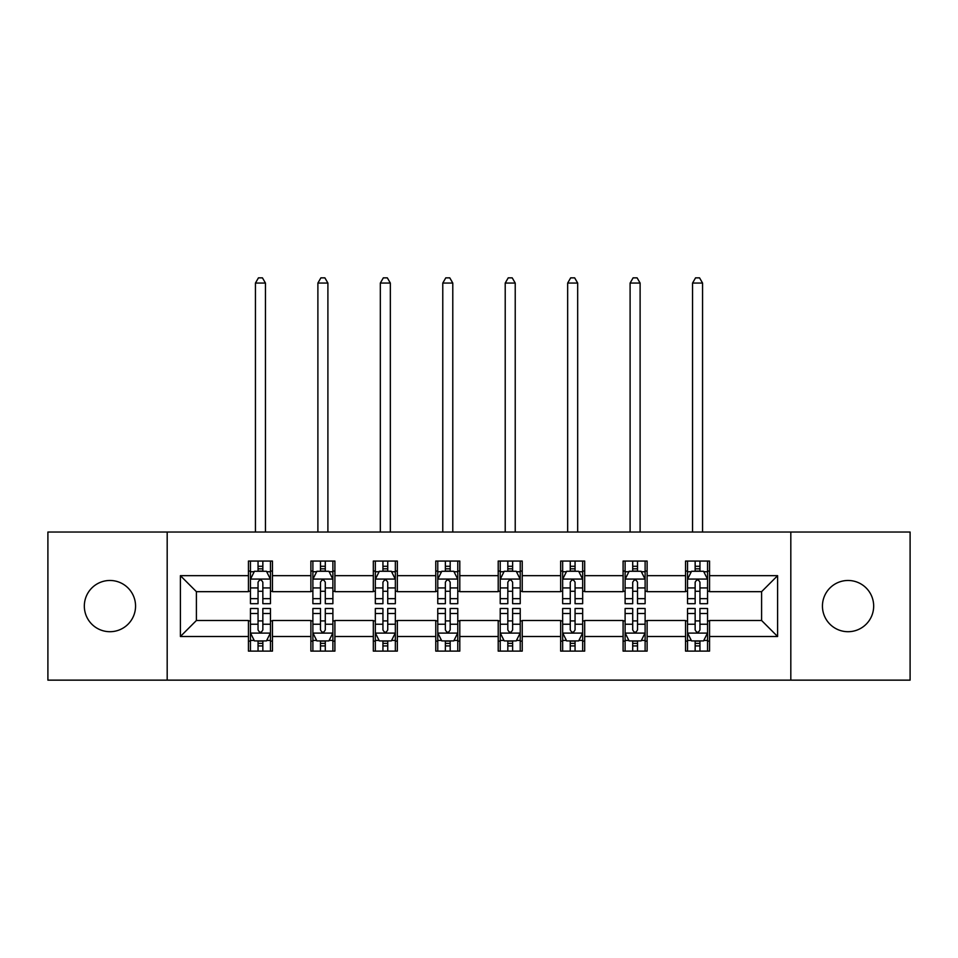 <?xml version="1.0" encoding="UTF-8"?>
<svg xmlns="http://www.w3.org/2000/svg" width="958" height="958" viewBox="0 0 958 958"><rect width="100%" height="100%" fill="white"/><g stroke="black" fill="none" stroke-linecap="round" stroke-linejoin="round"><path stroke-width="1.44" d="M848.058 580.476A25.615 25.615 0 0 0 822.443 606.091A25.615 25.615 0 0 0 848.058 631.705A25.615 25.615 0 0 0 873.672 606.091A25.615 25.615 0 0 0 848.058 580.476M109.942 580.476A25.615 25.615 0 0 0 84.328 606.091A25.615 25.615 0 0 0 109.942 631.705A25.615 25.615 0 0 0 135.557 606.091A25.615 25.615 0 0 0 109.942 580.476M790.817 680.144L910.1 680.144L910.1 532.037L790.817 532.037L790.817 680.144L167.183 680.144L167.183 532.037L47.9 532.037L47.9 680.144L167.183 680.144M790.817 532.037L167.183 532.037M709.555 575.662L709.555 561.053L685.545 561.053L685.545 575.662L647.117 575.662L647.117 561.053L623.095 561.053L623.095 575.662L584.679 575.662L584.679 561.053L560.658 561.053L560.658 575.662L522.23 575.662L522.23 561.053L498.208 561.053L498.208 575.662L459.792 575.662L459.792 561.053L435.77 561.053L435.77 575.662L397.342 575.662L397.342 561.053L373.321 561.053L373.321 575.662L334.905 575.662L334.905 561.053L310.883 561.053L310.883 575.662L272.455 575.662L272.455 561.053L248.445 561.053L248.445 575.662L180.391 575.662L180.391 636.507L196.402 620.497L248.445 620.497L248.445 651.117L272.455 651.117L272.455 620.497L310.883 620.497L310.883 651.117L334.905 651.117L334.905 620.497L373.321 620.497L373.321 651.117L397.342 651.117L397.342 620.497L435.77 620.497L435.77 651.117L459.792 651.117L459.792 620.497L498.208 620.497L498.208 651.117L522.23 651.117L522.23 620.497L560.658 620.497L560.658 651.117L584.679 651.117L584.679 620.497L623.095 620.497L623.095 651.117L647.117 651.117L647.117 620.497L685.545 620.497L685.545 651.117L709.555 651.117L709.555 620.497L761.598 620.497L761.598 591.673L709.555 591.673L709.555 575.662L777.609 575.662L777.609 636.507L709.555 636.507M685.545 636.507L647.117 636.507M623.095 636.507L584.679 636.507M560.658 636.507L522.23 636.507M498.208 636.507L459.792 636.507M435.77 636.507L397.342 636.507M373.321 636.507L334.905 636.507M310.883 636.507L272.455 636.507M248.445 636.507L180.391 636.507M685.545 575.662L685.545 591.673L647.117 591.673L647.117 575.662M623.095 575.662L623.095 591.673L584.679 591.673L584.679 575.662M560.658 575.662L560.658 591.673L522.23 591.673L522.23 575.662M498.208 575.662L498.208 591.673L459.792 591.673L459.792 575.662M435.77 575.662L435.77 591.673L397.342 591.673L397.342 575.662M373.321 575.662L373.321 591.673L334.905 591.673L334.905 575.662M310.883 575.662L310.883 591.673L272.455 591.673L272.455 575.662M248.445 575.662L248.445 591.673L196.402 591.673L180.391 575.662M196.402 591.673L196.402 620.497M777.609 636.507L761.598 620.497M761.598 591.673L777.609 575.662M248.445 571.064L250.445 571.064M258.049 571.064L262.851 571.064M270.455 571.064L272.455 571.064M248.445 591.278L250.445 591.278M258.049 591.278L262.851 591.278M270.455 591.278L272.455 591.278M248.445 620.904L250.445 620.904M258.049 620.904L262.851 620.904M270.455 620.904L272.455 620.904M248.445 641.118L250.445 641.118M258.049 641.118L262.851 641.118M270.455 641.118L272.455 641.118M310.883 620.904L312.883 620.904M320.487 620.904L325.289 620.904M332.893 620.904L334.905 620.904M310.883 641.118L312.883 641.118M320.487 641.118L325.289 641.118M332.893 641.118L334.905 641.118M310.883 571.064L312.883 571.064M320.487 571.064L325.289 571.064M332.893 571.064L334.905 571.064M310.883 591.278L312.883 591.278M320.487 591.278L325.289 591.278M332.893 591.278L334.905 591.278M373.321 620.904L375.332 620.904M382.937 620.904L387.739 620.904M395.343 620.904L397.342 620.904M373.321 641.118L375.332 641.118M382.937 641.118L387.739 641.118M395.343 641.118L397.342 641.118M373.321 571.064L375.332 571.064M382.937 571.064L387.739 571.064M395.343 571.064L397.342 571.064M373.321 591.278L375.332 591.278M382.937 591.278L387.739 591.278M395.343 591.278L397.342 591.278M435.77 620.904L437.77 620.904M445.374 620.904L450.176 620.904M457.78 620.904L459.792 620.904M435.77 641.118L437.77 641.118M445.374 641.118L450.176 641.118M457.78 641.118L459.792 641.118M435.77 571.064L437.77 571.064M445.374 571.064L450.176 571.064M457.78 571.064L459.792 571.064M435.77 591.278L437.77 591.278M445.374 591.278L450.176 591.278M457.78 591.278L459.792 591.278M498.208 620.904L500.22 620.904M507.824 620.904L512.626 620.904M520.23 620.904L522.23 620.904M498.208 641.118L500.22 641.118M507.824 641.118L512.626 641.118M520.23 641.118L522.23 641.118M498.208 571.064L500.22 571.064M507.824 571.064L512.626 571.064M520.23 571.064L522.23 571.064M498.208 591.278L500.22 591.278M507.824 591.278L512.626 591.278M520.23 591.278L522.23 591.278M560.658 620.904L562.657 620.904M570.261 620.904L575.063 620.904M582.668 620.904L584.679 620.904M560.658 641.118L562.657 641.118M570.261 641.118L575.063 641.118M582.668 641.118L584.679 641.118M560.658 571.064L562.657 571.064M570.261 571.064L575.063 571.064M582.668 571.064L584.679 571.064M560.658 591.278L562.657 591.278M570.261 591.278L575.063 591.278M582.668 591.278L584.679 591.278M623.095 620.904L625.107 620.904M632.711 620.904L637.513 620.904M645.117 620.904L647.117 620.904M623.095 641.118L625.107 641.118M632.711 641.118L637.513 641.118M645.117 641.118L647.117 641.118M623.095 571.064L625.107 571.064M632.711 571.064L637.513 571.064M645.117 571.064L647.117 571.064M623.095 591.278L625.107 591.278M632.711 591.278L637.513 591.278M645.117 591.278L647.117 591.278M685.545 620.904L687.545 620.904M695.149 620.904L699.951 620.904M707.555 620.904L709.555 620.904M685.545 641.118L687.545 641.118M695.149 641.118L699.951 641.118M707.555 641.118L709.555 641.118M685.545 571.064L687.545 571.064M695.149 571.064L699.951 571.064M707.555 571.064L709.555 571.064M685.545 591.278L687.545 591.278M695.149 591.278L699.951 591.278M707.555 591.278L709.555 591.278M262.851 566.262L258.049 566.262M270.455 598.666L262.851 598.666L262.851 603.684L270.455 603.684L270.455 579.267L266.456 571.267L254.445 571.267L250.445 579.267L250.445 603.684L258.049 603.684L258.049 598.666L250.445 598.666M250.445 579.267L250.445 561.053M270.455 579.267L270.455 561.053M258.049 571.267L258.049 561.053M262.851 561.053L262.851 571.267M262.851 598.666L262.851 582.272C261.247 579.183 259.654 579.183 258.049 582.272L258.049 598.666M265.45 532.037L265.45 283.065L255.439 283.065L255.439 532.037M255.439 283.065L258.444 277.856L262.444 277.856L265.45 283.065M258.049 645.92L262.851 645.92M250.445 613.503L258.049 613.503L258.049 608.486L250.445 608.486L250.445 632.903L254.445 640.914L266.456 640.914L270.455 632.903L270.455 608.486L262.851 608.486L262.851 613.503L270.455 613.503M270.455 632.903L270.455 651.117M250.445 632.903L250.445 651.117M262.851 640.914L262.851 651.117M258.049 651.117L258.049 640.914M258.049 613.503L258.049 629.909C259.642 632.987 261.247 632.987 262.851 629.909L262.851 613.503M325.289 566.262L320.487 566.262M332.893 598.666L325.289 598.666L325.289 603.684L332.893 603.684L332.893 579.267L328.893 571.267L316.882 571.267L312.883 579.267L312.883 603.684L320.487 603.684L320.487 598.666L312.883 598.666M312.883 579.267L312.883 561.053M332.893 579.267L332.893 561.053M320.487 571.267L320.487 561.053M325.289 561.053L325.289 571.267M325.289 598.666L325.289 582.272C323.696 579.183 322.092 579.183 320.487 582.272L320.487 598.666M327.899 532.037L327.899 283.065L317.888 283.065L317.888 532.037M317.888 283.065L320.894 277.856L324.894 277.856L327.899 283.065M387.739 566.262L382.937 566.262M395.343 598.666L387.739 598.666L387.739 603.684L395.343 603.684L395.343 579.267L391.343 571.267L379.332 571.267L375.332 579.267L375.332 603.684L382.937 603.684L382.937 598.666L375.332 598.666M375.332 579.267L375.332 561.053M395.343 579.267L395.343 561.053M382.937 571.267L382.937 561.053M387.739 561.053L387.739 571.267M387.739 598.666L387.739 582.272C386.134 579.183 384.541 579.183 382.937 582.272L382.937 598.666M390.337 532.037L390.337 283.065L380.326 283.065L380.326 532.037M380.326 283.065L383.332 277.856L387.331 277.856L390.337 283.065M320.487 645.92L325.289 645.92M312.883 613.503L320.487 613.503L320.487 608.486L312.883 608.486L312.883 632.903L316.882 640.914L328.893 640.914L332.893 632.903L332.893 608.486L325.289 608.486L325.289 613.503L332.893 613.503M332.893 632.903L332.893 651.117M312.883 632.903L312.883 651.117M325.289 640.914L325.289 651.117M320.487 651.117L320.487 640.914M320.487 613.503L320.487 629.909C322.092 632.987 323.684 632.987 325.289 629.909L325.289 613.503M382.937 645.92L387.739 645.92M375.332 613.503L382.937 613.503L382.937 608.486L375.332 608.486L375.332 632.903L379.332 640.914L391.343 640.914L395.343 632.903L395.343 608.486L387.739 608.486L387.739 613.503L395.343 613.503M395.343 632.903L395.343 651.117M375.332 632.903L375.332 651.117M387.739 640.914L387.739 651.117M382.937 651.117L382.937 640.914M382.937 613.503L382.937 629.909C384.529 632.987 386.134 632.987 387.739 629.909L387.739 613.503M450.176 566.262L445.374 566.262M457.78 598.666L450.176 598.666L450.176 603.684L457.78 603.684L457.78 579.267L453.781 571.267L441.77 571.267L437.77 579.267L437.77 603.684L445.374 603.684L445.374 598.666L437.77 598.666M437.77 579.267L437.77 561.053M457.78 579.267L457.78 561.053M445.374 571.267L445.374 561.053M450.176 561.053L450.176 571.267M450.176 598.666L450.176 582.272C448.584 579.183 446.979 579.183 445.374 582.272L445.374 598.666M452.787 532.037L452.787 283.065L442.776 283.065L442.776 532.037M442.776 283.065L445.781 277.856L449.781 277.856L452.787 283.065M512.626 566.262L507.824 566.262M520.23 598.666L512.626 598.666L512.626 603.684L520.23 603.684L520.23 579.267L516.23 571.267L504.219 571.267L500.22 579.267L500.22 603.684L507.824 603.684L507.824 598.666L500.22 598.666M500.22 579.267L500.22 561.053M520.23 579.267L520.23 561.053M507.824 571.267L507.824 561.053M512.626 561.053L512.626 571.267M512.626 598.666L512.626 582.272C511.021 579.183 509.428 579.183 507.824 582.272L507.824 598.666M515.224 532.037L515.224 283.065L505.213 283.065L505.213 532.037M505.213 283.065L508.219 277.856L512.219 277.856L515.224 283.065M575.063 566.262L570.261 566.262M582.668 598.666L575.063 598.666L575.063 603.684L582.668 603.684L582.668 579.267L578.668 571.267L566.657 571.267L562.657 579.267L562.657 603.684L570.261 603.684L570.261 598.666L562.657 598.666M562.657 579.267L562.657 561.053M582.668 579.267L582.668 561.053M570.261 571.267L570.261 561.053M575.063 561.053L575.063 571.267M575.063 598.666L575.063 582.272C573.471 579.183 571.866 579.183 570.261 582.272L570.261 598.666M577.674 532.037L577.674 283.065L567.663 283.065L567.663 532.037M567.663 283.065L570.669 277.856L574.668 277.856L577.674 283.065M445.374 645.92L450.176 645.92M437.77 613.503L445.374 613.503L445.374 608.486L437.77 608.486L437.77 632.903L441.77 640.914L453.781 640.914L457.78 632.903L457.78 608.486L450.176 608.486L450.176 613.503L457.78 613.503M457.78 632.903L457.78 651.117M437.77 632.903L437.77 651.117M450.176 640.914L450.176 651.117M445.374 651.117L445.374 640.914M445.374 613.503L445.374 629.909C446.979 632.987 448.572 632.987 450.176 629.909L450.176 613.503M507.824 645.92L512.626 645.92M500.22 613.503L507.824 613.503L507.824 608.486L500.22 608.486L500.22 632.903L504.219 640.914L516.23 640.914L520.23 632.903L520.23 608.486L512.626 608.486L512.626 613.503L520.23 613.503M520.23 632.903L520.23 651.117M500.22 632.903L500.22 651.117M512.626 640.914L512.626 651.117M507.824 651.117L507.824 640.914M507.824 613.503L507.824 629.909C509.416 632.987 511.021 632.987 512.626 629.909L512.626 613.503M570.261 645.92L575.063 645.92M562.657 613.503L570.261 613.503L570.261 608.486L562.657 608.486L562.657 632.903L566.657 640.914L578.668 640.914L582.668 632.903L582.668 608.486L575.063 608.486L575.063 613.503L582.668 613.503M582.668 632.903L582.668 651.117M562.657 632.903L562.657 651.117M575.063 640.914L575.063 651.117M570.261 651.117L570.261 640.914M570.261 613.503L570.261 629.909C571.866 632.987 573.459 632.987 575.063 629.909L575.063 613.503M637.513 566.262L632.711 566.262M645.117 598.666L637.513 598.666L637.513 603.684L645.117 603.684L645.117 579.267L641.118 571.267L629.107 571.267L625.107 579.267L625.107 603.684L632.711 603.684L632.711 598.666L625.107 598.666M625.107 579.267L625.107 561.053M645.117 579.267L645.117 561.053M632.711 571.267L632.711 561.053M637.513 561.053L637.513 571.267M637.513 598.666L637.513 582.272C635.908 579.183 634.316 579.183 632.711 582.272L632.711 598.666M640.112 532.037L640.112 283.065L630.101 283.065L630.101 532.037M630.101 283.065L633.106 277.856L637.106 277.856L640.112 283.065M632.711 645.92L637.513 645.92M625.107 613.503L632.711 613.503L632.711 608.486L625.107 608.486L625.107 632.903L629.107 640.914L641.118 640.914L645.117 632.903L645.117 608.486L637.513 608.486L637.513 613.503L645.117 613.503M645.117 632.903L645.117 651.117M625.107 632.903L625.107 651.117M637.513 640.914L637.513 651.117M632.711 651.117L632.711 640.914M632.711 613.503L632.711 629.909C634.304 632.987 635.908 632.987 637.513 629.909L637.513 613.503M699.951 566.262L695.149 566.262M707.555 598.666L699.951 598.666L699.951 603.684L707.555 603.684L707.555 579.267L703.555 571.267L691.544 571.267L687.545 579.267L687.545 603.684L695.149 603.684L695.149 598.666L687.545 598.666M687.545 579.267L687.545 561.053M707.555 579.267L707.555 561.053M695.149 571.267L695.149 561.053M699.951 561.053L699.951 571.267M699.951 598.666L699.951 582.272C698.358 579.183 696.753 579.183 695.149 582.272L695.149 598.666M702.561 532.037L702.561 283.065L692.55 283.065L692.55 532.037M692.55 283.065L695.556 277.856L699.556 277.856L702.561 283.065M695.149 645.92L699.951 645.92M687.545 613.503L695.149 613.503L695.149 608.486L687.545 608.486L687.545 632.903L691.544 640.914L703.555 640.914L707.555 632.903L707.555 608.486L699.951 608.486L699.951 613.503L707.555 613.503M707.555 632.903L707.555 651.117M687.545 632.903L687.545 651.117M699.951 640.914L699.951 651.117M695.149 651.117L695.149 640.914M695.149 613.503L695.149 629.909C696.753 632.987 698.346 632.987 699.951 629.909L699.951 613.503M270.36 579.075L250.541 579.075M250.445 571.746L254.205 571.746M266.695 571.746L270.455 571.746M258.049 587.937L250.445 587.937M270.455 587.937L262.851 587.937M262.851 568.812L258.049 568.812M250.541 633.106L270.36 633.106M270.455 640.435L266.695 640.435M254.205 640.435L250.445 640.435M262.851 624.233L270.455 624.233M250.445 624.233L258.049 624.233M258.049 643.369L262.851 643.369M332.797 579.075L312.979 579.075M312.883 571.746L316.643 571.746M329.133 571.746L332.893 571.746M320.487 587.937L312.883 587.937M332.893 587.937L325.289 587.937M325.289 568.812L320.487 568.812M395.247 579.075L375.428 579.075M375.332 571.746L379.093 571.746M391.582 571.746L395.343 571.746M382.937 587.937L375.332 587.937M395.343 587.937L387.739 587.937M387.739 568.812L382.937 568.812M312.979 633.106L332.797 633.106M332.893 640.435L329.133 640.435M316.643 640.435L312.883 640.435M325.289 624.233L332.893 624.233M312.883 624.233L320.487 624.233M320.487 643.369L325.289 643.369M375.428 633.106L395.247 633.106M395.343 640.435L391.582 640.435M379.093 640.435L375.332 640.435M387.739 624.233L395.343 624.233M375.332 624.233L382.937 624.233M382.937 643.369L387.739 643.369M457.685 579.075L437.866 579.075M437.77 571.746L441.53 571.746M454.02 571.746L457.78 571.746M445.374 587.937L437.77 587.937M457.78 587.937L450.176 587.937M450.176 568.812L445.374 568.812M520.134 579.075L500.316 579.075M500.22 571.746L503.98 571.746M516.47 571.746L520.23 571.746M507.824 587.937L500.22 587.937M520.23 587.937L512.626 587.937M512.626 568.812L507.824 568.812M582.572 579.075L562.753 579.075M562.657 571.746L566.418 571.746M578.907 571.746L582.668 571.746M570.261 587.937L562.657 587.937M582.668 587.937L575.063 587.937M575.063 568.812L570.261 568.812M437.866 633.106L457.685 633.106M457.78 640.435L454.02 640.435M441.53 640.435L437.77 640.435M450.176 624.233L457.78 624.233M437.77 624.233L445.374 624.233M445.374 643.369L450.176 643.369M500.316 633.106L520.134 633.106M520.23 640.435L516.47 640.435M503.98 640.435L500.22 640.435M512.626 624.233L520.23 624.233M500.22 624.233L507.824 624.233M507.824 643.369L512.626 643.369M562.753 633.106L582.572 633.106M582.668 640.435L578.907 640.435M566.418 640.435L562.657 640.435M575.063 624.233L582.668 624.233M562.657 624.233L570.261 624.233M570.261 643.369L575.063 643.369M645.021 579.075L625.203 579.075M625.107 571.746L628.867 571.746M641.357 571.746L645.117 571.746M632.711 587.937L625.107 587.937M645.117 587.937L637.513 587.937M637.513 568.812L632.711 568.812M625.203 633.106L645.021 633.106M645.117 640.435L641.357 640.435M628.867 640.435L625.107 640.435M637.513 624.233L645.117 624.233M625.107 624.233L632.711 624.233M632.711 643.369L637.513 643.369M707.459 579.075L687.64 579.075M687.545 571.746L691.305 571.746M703.795 571.746L707.555 571.746M695.149 587.937L687.545 587.937M707.555 587.937L699.951 587.937M699.951 568.812L695.149 568.812M687.64 633.106L707.459 633.106M707.555 640.435L703.795 640.435M691.305 640.435L687.545 640.435M699.951 624.233L707.555 624.233M687.545 624.233L695.149 624.233M695.149 643.369L699.951 643.369"/></g></svg>
